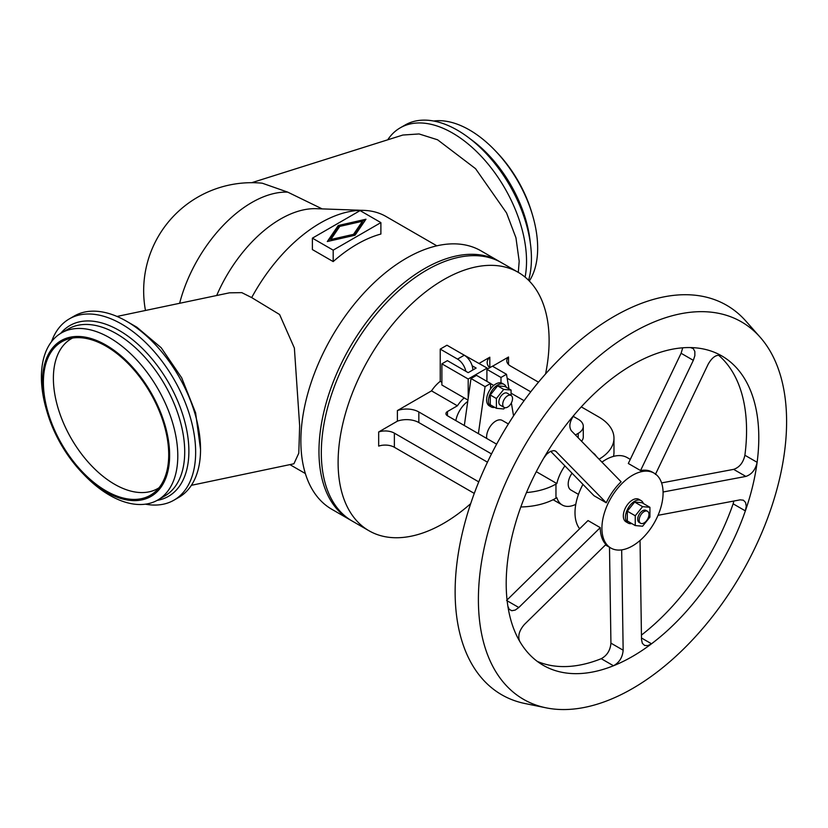 <?xml version="1.0" encoding="UTF-8"?>
<svg xmlns="http://www.w3.org/2000/svg" width="828" height="828" viewBox="0 0 828 828"><rect width="100%" height="100%" fill="white"/><g stroke="black" fill="none" stroke-linecap="round" stroke-linejoin="round"><path stroke-width="1.24" d="M518.297 272.391L519.187 261.224L515.958 237.822L506.539 212.931L475.562 168.684L437.577 139.787L419.061 133.95L402.863 135.036L251.753 182.688M433.686 121.023A96.441 55.683 60 0 1 495.185 150.624L496.986 152.507A89.91 51.905 60 0 1 531.897 212.982L532.632 215.487A96.441 55.683 60 0 1 537.662 248.079A96.441 55.683 60 0 1 529.309 281.023M495.185 150.624A96.441 55.683 60 0 1 532.632 215.487M387.721 139.818A104.659 60.423 60 0 1 400.193 127.854L405.099 125.028A104.659 60.423 60 0 1 485.746 153.066A104.659 60.423 60 0 1 531.431 258.388A104.659 60.423 60 0 1 528.574 280.278M400.193 127.854A104.659 60.423 60 0 1 480.851 155.892A104.659 60.423 60 0 1 526.536 261.224A104.659 60.423 60 0 1 525.097 277.132M500.236 261.979A149.206 86.143 120 0 0 499.067 261.286L480.964 250.832A149.206 86.143 120 0 0 365.997 290.814A149.206 86.143 120 0 0 300.864 440.962A149.206 86.143 120 0 0 331.769 509.261L349.861 519.715A149.206 86.143 120 0 0 351.051 520.377M499.067 261.286A149.206 86.143 120 0 0 384.089 301.257A149.206 86.143 120 0 0 318.966 451.405A149.206 86.143 120 0 0 349.861 519.715M436.832 245.823L386.055 216.512A131.476 75.907 120 0 0 363.906 210.384A131.476 75.907 120 0 0 251.681 297.594L279.595 314.526L294.375 348.05L299.653 425.789L298.794 453.164L293.919 463.773L191.382 485.322M333.187 250.149L380.89 222.608L380.89 234.045A131.476 75.907 120 0 0 333.187 261.586L312.394 249.58L312.394 238.153L333.187 250.149L333.187 261.586M51.543 341.643A104.659 60.423 60 0 1 69.314 318.894L74.209 316.058A104.659 60.423 60 0 1 126.539 321.243L136.858 327.205L161.181 347.719L181.684 377.806L195.605 412.851L200.542 449.428A104.659 60.423 60 0 1 178.869 497.338L173.963 500.164A104.659 60.423 60 0 1 145.386 504.169M69.314 318.894A104.659 60.423 60 0 1 149.961 346.932A104.659 60.423 60 0 1 195.646 452.254A104.659 60.423 60 0 1 173.963 500.164M47.165 412.209L46.43 409.705A96.441 55.683 60 0 1 41.4 377.113A96.441 55.683 60 0 1 61.375 332.959A96.441 55.683 60 0 1 135.688 358.803A96.441 55.683 60 0 1 177.792 455.855A96.441 55.683 60 0 1 157.817 500.008A96.441 55.683 60 0 1 83.887 474.568L82.075 472.684A89.91 51.905 60 0 1 47.165 412.209A89.91 51.905 60 0 1 42.476 381.822A89.91 51.905 60 0 1 106.046 345.121A89.91 51.905 60 0 1 169.626 455.234A89.91 51.905 60 0 1 82.075 472.684M168.715 454.707A88.617 51.16 60 0 1 155.54 491.48A88.617 51.16 60 0 1 85.739 475.241A88.617 51.16 60 0 1 43.387 382.35A88.617 51.16 60 0 1 67.617 339.201A88.617 51.16 60 0 1 133.598 369.443A88.617 51.16 60 0 1 168.715 454.707M158.986 487.806A86.495 49.939 60 0 1 91.939 466.185A86.495 49.939 60 0 1 53.385 378.313A86.495 49.939 60 0 1 72.533 338.052M145.469 310.479A108.116 108.116 0 0 1 262.248 183.195L287.73 192.137L322.175 208.894M330.838 239.499L353.515 234.345L362.436 221.262L339.759 226.406L330.838 239.499L330.838 240.565L353.515 235.411L353.515 234.345M380.89 222.608L360.097 210.602L312.394 238.153M117.007 316.451L229.418 292.833L241.797 292.636L251.681 297.594M363.906 210.384L316.306 208.687A108.116 62.421 120 0 0 216.677 295.513M362.436 221.262L362.436 222.318L353.515 235.411M338.228 225.526L365.966 219.223L355.046 235.235L327.308 241.538L338.228 225.526L338.228 226.582L328.167 241.341M365.107 220.476L338.228 226.582M545.569 373.935A149.206 86.143 120 0 0 549.109 340.639A149.206 86.143 120 0 0 518.204 272.329L501.426 262.642A149.206 86.143 120 0 0 386.448 302.613A149.206 86.143 120 0 0 321.316 452.771A149.206 86.143 120 0 0 352.221 521.071L368.998 530.758A149.206 86.143 120 0 0 470.677 503.662M518.204 272.329A149.206 86.143 120 0 0 403.226 312.311A149.206 86.143 120 0 0 338.103 462.459A149.206 86.143 120 0 0 368.998 530.758M378.675 431.968A12.979 7.493 180 0 1 394.366 433.147L394.366 447.275A12.979 7.493 180 0 0 378.675 446.095L378.675 431.968L397.388 421.162L397.388 410.574L431.523 390.868L457.387 405.803L447.451 411.537A5.185 2.991 0 0 0 445.93 413.658A5.185 2.991 0 0 0 447.451 415.77L496.624 444.17M441.893 382.277L440.237 381.325A27.562 15.908 120 0 0 431.523 390.868M440.237 381.325L440.237 349.106L446.965 345.224L464.27 355.212A12.109 6.986 -120 0 1 472.829 369.981M479.081 363.409L489.814 357.21L489.814 367.673M492.536 366.235L508.527 357.003L508.527 364.527M599.068 459.188A51.895 29.963 0 0 0 613.972 438.167A51.895 29.963 0 0 0 598.779 416.981L581.277 406.879M538.5 382.184L510.576 366.059A12.979 7.493 180 0 1 506.777 360.76A12.979 7.493 180 0 1 508.527 357.003M613.486 456.394A51.895 29.963 0 0 0 613.972 452.295L613.972 438.167M520.822 506.964A51.895 29.963 0 0 0 555.961 498.197L556.851 497.68A30.274 17.481 120 0 0 562.233 504.997A30.274 17.481 120 0 0 575.791 504.335M581.556 441.241A17.295 9.988 0 0 0 583.285 436.894L583.285 426.296A17.295 9.988 0 0 0 578.213 419.237L573.152 416.318M575.439 434.969L578.213 433.365A17.295 9.988 0 0 0 583.285 426.296M489.7 367.736A17.295 9.988 180 0 1 487.164 362.529A17.295 9.988 180 0 1 489.814 357.21M536.285 471.681L556.851 483.562A30.274 17.481 120 0 1 564.903 465.885M596.377 456.425A30.274 17.481 120 0 0 592.724 452.688M530.748 391.83L507.15 378.21M524.083 400.69L511.073 393.186M394.366 447.275L474.278 493.416M394.366 433.147L478.76 481.875M397.388 410.574A17.295 9.988 180 0 1 418.833 411.961L491.511 453.93M397.388 421.162A17.295 9.988 180 0 1 418.833 422.559L487.464 462.179M464.166 397.885A27.562 15.908 120 0 0 457.387 405.803M465.833 371.306A12.109 6.986 -120 0 0 457.542 359.104L440.237 349.106M467.748 401.425A19.81 11.437 120 0 0 455.845 420.614M478.387 433.634L485.073 386.645L490.58 383.467L476.514 375.353L471.008 378.531L464.322 425.52M494.751 407.366A12.979 7.493 -60 0 1 491.128 406.89A12.979 7.493 -60 0 1 488.437 400.949A12.979 7.493 -60 0 1 494.099 387.897A12.979 7.493 -60 0 1 504.097 384.42L502.265 383.354A12.979 7.493 -60 0 0 500.981 382.867L500.981 377.464L506.488 374.287L492.412 366.173L486.916 369.35L486.916 381.356M508.382 423.967L502.265 420.438A12.979 7.493 120 0 0 492.267 423.915A12.979 7.493 120 0 0 486.605 436.967A12.979 7.493 120 0 0 486.698 438.436M491.128 406.89L489.296 405.834A12.979 7.493 -60 0 1 486.605 399.893A12.979 7.493 -60 0 1 490.58 388.87L490.58 383.467M506.488 374.287L508.961 388.839M511.362 402.957L513.557 415.873M504.097 384.42A12.979 7.493 -60 0 1 506.332 387.318M500.981 382.867A12.979 7.493 120 0 0 490.58 388.87M504.769 407.676L503.734 408.97L496.396 408.318L490.279 404.788L490.279 394.997L497.618 385.869L504.956 386.521L511.073 390.05L511.073 395.432M496.396 408.318L496.396 398.527L503.734 389.398L511.073 390.05M511.093 395.453L507.191 393.196A6.924 3.995 120 0 0 501.861 395.049A6.924 3.995 120 0 0 498.839 402.015A6.924 3.995 120 0 0 500.267 405.182L504.18 407.438A6.924 3.995 120 0 0 509.51 405.575A6.924 3.995 120 0 0 512.532 398.62A6.924 3.995 120 0 0 511.093 395.453A6.924 3.995 120 0 0 505.763 397.305A6.924 3.995 120 0 0 502.741 404.271A6.924 3.995 120 0 0 504.18 407.438M497.618 385.869L503.734 389.398M490.279 394.997L496.396 398.527M486.916 369.35L500.981 377.464M471.008 378.531L485.073 386.645M472.146 365.769L476.141 368.077L468.193 372.662L447.399 360.656L441.893 363.834L468.193 379.017L487.154 368.077L487.154 369.205M468.193 379.017L468.193 398.34M441.893 363.834L441.893 385.02L467.944 400.069M487.154 368.077L460.544 353.07M572.055 473.212A12.979 7.493 120 0 0 568.194 484.069A12.979 7.493 120 0 0 570.885 490.01L578.472 494.399M526.484 492.556A51.895 29.963 0 0 0 555.961 484.069L556.851 483.562M582.953 484.39A43.242 24.964 120 0 0 575.005 512.729A43.242 24.964 120 0 0 579.662 528.761M630.284 459.385L627.21 457.615A43.242 24.964 120 0 0 601.925 462.127M640.034 540.477L641.503 639.609L642.352 643.325L644.608 645.457L647.869 645.623L651.522 643.791A178.61 103.117 120 0 0 745.366 510.886A178.61 103.117 120 0 0 757.123 462.314A178.61 103.117 120 0 0 721.799 355.926A178.61 103.117 120 0 0 721.281 355.626A178.61 103.117 120 0 0 690.49 347.574A178.61 103.117 120 0 0 574.508 414.538A178.61 103.117 120 0 0 543.717 458.143A178.61 103.117 120 0 0 507.874 606.21A178.61 103.117 120 0 0 519.632 641.214C517.655 635.976 519.27 630.367 524.476 624.384L605.92 544.503A43.242 24.964 120 0 1 600.248 527.633L588.015 520.564L506.57 600.445M601.915 528.264A43.242 24.964 120 0 0 610.878 548.053A43.242 24.964 120 0 0 641.669 538.997A43.242 24.964 120 0 0 663.083 492.95A43.242 24.964 120 0 0 654.12 473.15A43.242 24.964 120 0 0 620.793 484.742A43.242 24.964 120 0 0 601.915 528.264M537.289 661.396A178.61 103.117 120 0 0 601.242 658.695C607.079 655.507 610.308 650.322 610.929 643.139L609.501 547.267M574.508 414.538C569.664 421.131 568.608 426.544 571.341 430.767L621.103 481.772A43.242 24.964 120 0 0 606.262 502.803L594.028 495.734L550.661 451.281M658.022 515.316L740.191 499.843L743.409 500.195L745.562 502.472L746.256 506.281L745.366 510.886L733.132 503.828L733.846 501.033M661.582 482.921L733.629 469.362C739.476 467.385 743.233 462.676 744.889 455.245L757.123 462.314C755.467 469.745 751.71 474.444 745.862 476.421L663.073 492.008M519.632 641.214A178.61 103.117 120 0 0 543.189 665.288A178.61 103.117 120 0 0 613.476 665.764A178.61 103.117 120 0 0 651.522 643.791L641.483 637.995M786.6 421.638A217.93 125.825 120 0 0 760.135 337.203A217.93 125.825 120 0 0 587.342 366.545A217.93 125.825 120 0 0 478.398 599.575A217.93 125.825 120 0 0 546.149 707.847A217.93 125.825 120 0 0 704.752 626.061A217.93 125.825 120 0 0 786.6 421.638M760.135 337.203L745.862 321.078A224.885 129.841 120 0 0 567.553 351.351A224.885 129.841 120 0 0 455.131 591.823A224.885 129.841 120 0 0 525.045 703.541L546.149 707.847M641.441 635.086A178.61 103.117 120 0 0 733.132 503.828M744.889 455.245A178.61 103.117 120 0 0 718.435 355.108M721.281 355.626C716.634 354.167 712.266 357.034 708.168 364.227L655.393 474.434M628.317 463.483L681.092 353.277L693.326 360.335L640.551 470.552L628.317 463.483M682.738 347.801L681.092 353.277M654.12 473.15L652.454 472.188A43.242 24.964 120 0 0 640.551 470.552M690.49 347.574L693.295 348.629L694.847 351.496L694.858 355.657L693.326 360.335M543.717 458.143L546.79 454.096L550.372 451.415L553.828 450.598L555.65 451.125L606.262 502.803M507.874 606.21L509.21 609.346L511.818 610.722L515.223 610.07L518.804 607.514L507.15 600.776M600.248 527.633L518.804 607.514M621.673 549.885L623.153 650.208C622.542 657.391 619.313 662.576 613.476 665.764L601.242 658.695M643.356 503.507A12.979 7.493 120 0 0 641.131 500.609L638.988 499.367A12.979 7.493 120 0 0 628.99 502.844A12.979 7.493 120 0 0 623.329 515.906A12.979 7.493 120 0 0 626.009 521.837L628.152 523.079A12.979 7.493 120 0 0 631.785 523.555M641.131 500.609A12.979 7.493 120 0 0 631.133 504.076A12.979 7.493 120 0 0 625.461 517.138A12.979 7.493 120 0 0 628.152 523.079M635.252 525.563L627.303 520.967L627.303 511.186L634.641 502.058L641.979 502.71L649.928 507.305L649.928 517.086L642.59 526.215L635.252 525.563L635.252 515.772L642.59 506.643L649.928 507.305M627.303 511.186L635.252 515.772M634.641 502.058L642.59 506.643M647.517 511.29L646.047 510.441A6.924 3.995 120 0 0 640.717 512.294A6.924 3.995 120 0 0 637.695 519.26A6.924 3.995 120 0 0 639.133 522.427L640.603 523.275A6.924 3.995 120 0 0 645.933 521.423A6.924 3.995 120 0 0 648.955 514.457A6.924 3.995 120 0 0 647.517 511.29A6.924 3.995 120 0 0 642.186 513.143A6.924 3.995 120 0 0 639.164 520.108A6.924 3.995 120 0 0 640.603 523.275M126.539 321.243A104.659 60.423 60 0 1 200.542 449.428M470.366 139A96.441 55.683 60 0 1 530.293 242.79M60.661 333.384A98.604 56.925 60 0 1 119.17 330.444A98.604 56.925 60 0 1 188.887 451.208A98.604 56.925 60 0 1 157.082 500.412M61.375 332.959L68.3 328.964A96.441 55.683 60 0 1 142.613 354.798A96.441 55.683 60 0 1 184.716 451.86A96.441 55.683 60 0 1 164.741 496.003L157.817 500.008M287.73 192.137A108.116 62.421 120 0 0 251.784 202.529A108.116 62.421 120 0 0 179.624 303.296M578.213 437.815L578.213 433.365M418.833 411.961L418.833 422.559M457.542 359.104L464.27 355.212M447.451 415.77L447.451 411.537M555.961 484.069L555.961 498.197M733.629 469.362L745.862 476.421M554.646 450.722L556.499 451.788M623.153 650.208L610.929 643.139M562.233 504.997L553.104 499.729M610.878 548.053L605.475 544.938M493.747 385.434L490.58 383.602M305.356 473.544L289.904 464.622"/></g></svg>
